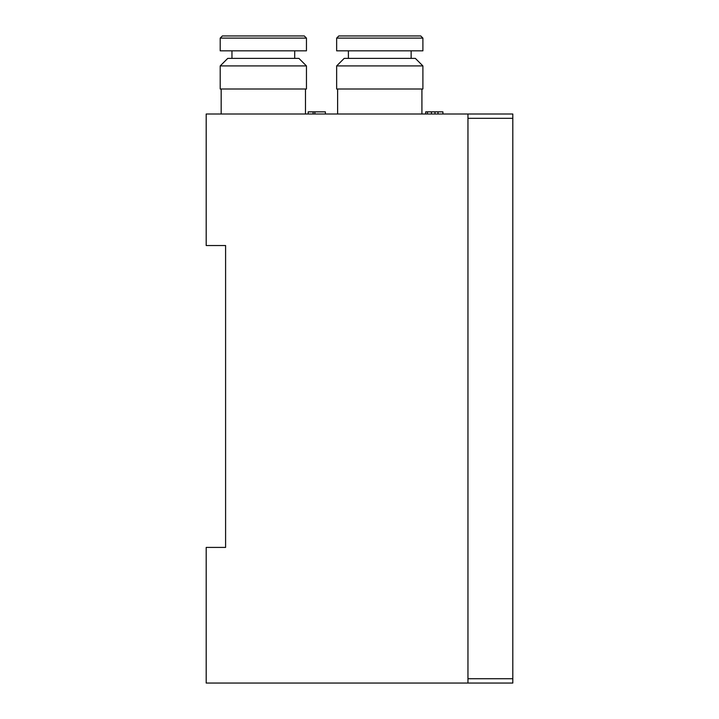 <?xml version="1.0" encoding="UTF-8"?>
<svg xmlns="http://www.w3.org/2000/svg" width="719" height="719" viewBox="0 0 719 719"><rect width="100%" height="100%" fill="white"/><g stroke="black" fill="none" stroke-linecap="round" stroke-linejoin="round"><path stroke-width="1.08" d="M220.203 89.003L306.456 89.003L306.456 65.923L220.203 65.923L220.203 89.003M220.203 65.923L227.752 58.383L298.906 58.383L306.456 65.923M220.203 50.833L306.456 50.833L306.456 38.107L220.203 38.107L220.203 50.833M220.203 38.107L222.36 35.95L304.299 35.95L306.456 38.107M336.645 89.003L422.898 89.003L422.898 65.923L336.645 65.923L336.645 89.003M336.645 65.923L344.194 58.383L415.348 58.383L422.898 65.923M336.645 50.833L422.898 50.833L422.898 38.107L336.645 38.107L336.645 50.833M336.645 38.107L338.802 35.95L420.741 35.95L422.898 38.107M467.961 114.006L206.191 114.006L206.191 245.538L225.595 245.538L225.595 547.42L206.191 547.42L206.191 683.05L467.961 683.05L467.961 114.006L512.809 114.006L512.809 683.05L467.961 683.05M442.913 111.849L442.913 114.006L442.913 111.849L437.997 111.849L437.997 114.006M427.463 114.006L427.463 111.849L425.702 111.849L425.702 114.006M427.463 111.849L437.997 111.849M313.098 114.006L313.098 111.849L308.181 111.849L308.181 114.006M313.098 111.849L314.868 111.849L314.868 114.006M314.868 111.849L325.392 111.849L325.392 114.006M431.445 111.849L431.445 114.006M434.968 111.849L434.968 114.006M512.809 118.32L467.961 118.32M512.809 678.736L467.961 678.736M305.485 114.006L305.485 89.003M221.173 114.006L221.173 89.003M294.7 58.383L294.7 50.833M231.958 58.383L231.958 50.833M421.918 114.006L421.918 89.003M337.615 114.006L337.615 89.003M411.142 58.383L411.142 50.833M348.4 58.383L348.4 50.833"/></g></svg>
